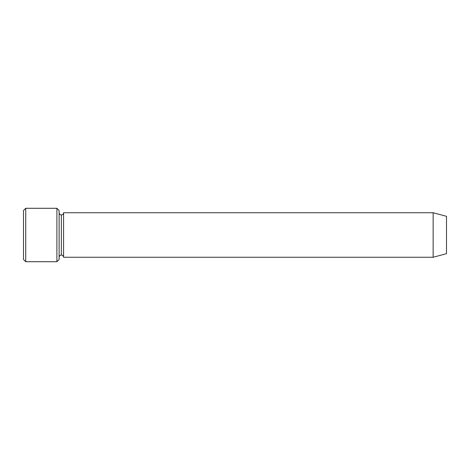 <?xml version="1.0" encoding="UTF-8"?>
<svg xmlns="http://www.w3.org/2000/svg" width="470" height="470" viewBox="0 0 470 470"><rect width="100%" height="100%" fill="white"/><g stroke="black" fill="none" stroke-linecap="round" stroke-linejoin="round"><path stroke-width="0.35" stroke-dasharray="2.35 1.76" d="M59.12 212.74L59.12 257.26L59.12 212.74M61.347 214.96L61.347 255.04L61.347 214.96M63.573 212.74L63.573 257.26L63.573 212.74M59.12 259.487L59.12 210.513L59.12 259.487M23.5 210.513L23.5 259.487L23.5 210.513M56.894 208.286L56.894 261.714L56.894 208.286M25.727 261.714L25.727 208.286L25.727 261.714M446.5 253.683L446.5 216.317L446.5 253.683M433.14 257.26L433.14 212.74L433.14 257.26"/><path stroke-width="0.7" d="M23.5 210.513L23.5 259.487L25.727 261.714L25.727 208.286L23.5 210.513L25.727 208.286L25.727 261.714L56.894 261.714L59.12 259.487L59.12 210.513L56.894 208.286L56.894 261.714L56.894 208.286L25.727 208.286L56.894 208.286L59.12 210.513L59.12 259.487L56.894 261.714L25.727 261.714L23.5 259.487L23.5 210.513M433.14 257.26L433.14 212.74L63.573 212.74L63.573 257.26L433.14 257.26L446.5 253.683L446.5 216.317L433.14 212.74L433.14 257.26L63.573 257.26C63.432 255.921 62.692 255.181 61.347 255.04L61.347 214.96C60.007 214.819 59.261 214.079 59.12 212.74C59.261 214.079 60.007 214.819 61.347 214.96C62.692 214.819 63.432 214.079 63.573 212.74C63.432 214.079 62.692 214.819 61.347 214.96L61.347 255.04C60.007 255.181 59.261 255.921 59.12 257.26C59.261 255.921 60.007 255.181 61.347 255.04C62.692 255.181 63.432 255.921 63.573 257.26L63.573 212.74L433.14 212.74L446.5 216.317L446.5 253.683L433.14 257.26"/></g></svg>
